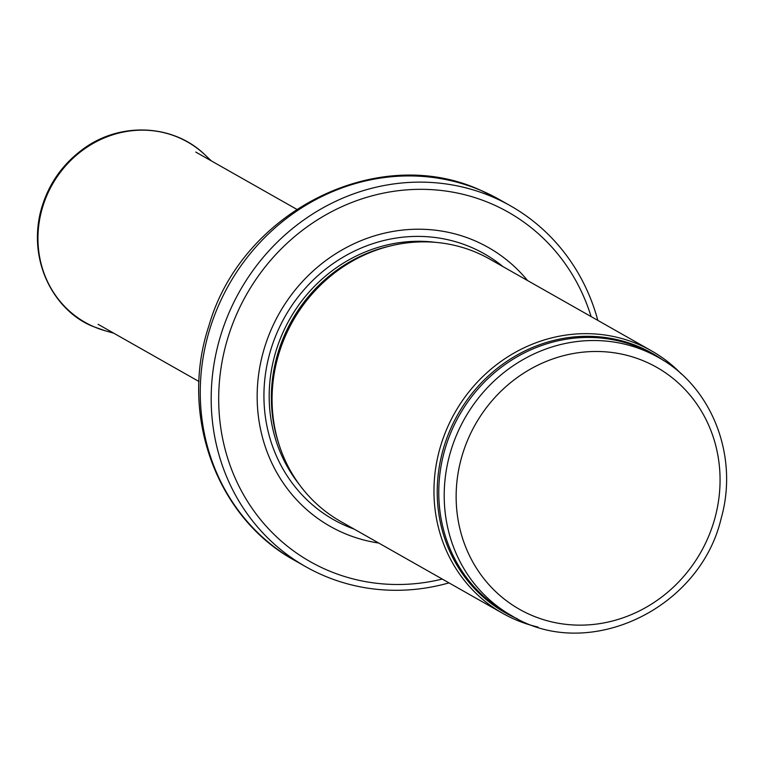 <?xml version="1.0" encoding="UTF-8"?>
<svg xmlns="http://www.w3.org/2000/svg" width="763" height="763" viewBox="0 0 763 763"><rect width="100%" height="100%" fill="white"/><g stroke="black" fill="none" stroke-linecap="round" stroke-linejoin="round"><path stroke-width="1.14" d="M681.407 374.051A150.874 140.564 119.6 0 0 651.516 350.837A150.874 140.564 119.6 0 0 638.183 344.247A150.874 140.564 119.6 0 0 451.067 419.793A150.874 140.564 119.6 0 0 502.693 613.328A150.874 140.564 119.6 0 0 537.963 627.052M651.516 350.837L489.617 259.038A150.874 140.564 119.6 0 0 476.284 252.448A150.874 140.564 119.6 0 0 385.286 247.288A150.874 140.564 119.6 0 0 277.131 438.038A150.874 140.564 119.6 0 0 340.794 521.53L502.693 613.328M527.557 280.555A160.306 149.348 119.6 0 0 474.138 240.459A160.306 149.348 119.6 0 0 264.952 346.259A160.306 149.348 119.6 0 0 378.734 543.046M597.82 320.393A207.45 193.268 119.6 0 0 510.333 205.743A207.45 193.268 119.6 0 0 492.001 196.692A207.45 193.268 119.6 0 0 234.708 300.565A207.45 193.268 119.6 0 0 305.696 566.671A207.45 193.268 119.6 0 0 448.987 582.884M645.24 350.942A148.518 138.361 119.6 0 0 461.043 425.306A148.518 138.361 119.6 0 0 511.859 615.817C587.443 662.522 700.024 609.618 721.197 518.239C738.927 456.102 711.984 386.631 658.364 357.427A148.518 138.361 119.6 0 0 645.24 350.942M644.401 361.242A139.085 129.576 -60.4 0 1 663.285 595.817A139.085 129.576 -60.4 0 1 456.589 507.872A139.085 129.576 -60.4 0 1 644.401 361.242M658.364 357.427L652.928 354.347A148.518 138.361 119.6 0 0 639.804 347.861A148.518 138.361 119.6 0 0 455.606 422.225A148.518 138.361 119.6 0 0 506.422 612.737L511.859 615.817M663.648 360.594A149.081 138.895 119.6 0 0 639.013 346.764A149.081 138.895 119.6 0 0 450.981 428.005A149.081 138.895 119.6 0 0 517.295 618.726M385.286 247.288L383.093 247.908A148.642 138.484 119.6 0 0 276.54 435.845L277.131 438.038M390.933 245.8A148.518 138.361 119.6 0 0 278.762 443.656M435.787 242.376A148.518 138.361 119.6 0 0 289.73 319.144A148.518 138.361 119.6 0 0 298.848 483.904M502.989 266.621A152.81 142.366 119.6 0 0 470.771 247.117A152.81 142.366 119.6 0 0 276.187 334.699A152.81 142.366 119.6 0 0 354.166 529.112M591.106 316.578A200.85 187.116 119.6 0 0 490.552 203.416A200.85 187.116 119.6 0 0 220.383 372.582A200.85 187.116 119.6 0 0 442.282 579.069M481.062 190.492A207.45 193.268 119.6 0 0 223.778 294.365A207.45 193.268 119.6 0 0 294.756 560.471C216.387 517.905 179.191 414.834 208.795 326.192C241.184 211.818 377.456 142.671 480.69 190.302L499.393 199.544A207.45 193.268 119.6 0 0 481.062 190.492M211.399 160.917L204.97 154.851A103.73 96.634 119.6 0 0 55.489 179.257A103.73 96.634 119.6 0 0 94.374 326.955A103.73 96.634 119.6 0 0 105.227 330.78L113.735 333.183M510.333 205.743L499.393 199.544M305.696 566.671L294.756 560.471M296.683 209.272L195.757 152.056M199.019 381.529L98.093 324.313M204.97 154.851C173.392 123.921 119.801 121.613 82.785 149.29C61.002 165.418 46.82 186.716 40.22 213.173C27.983 266.106 57.673 313.383 94.259 326.917L105.227 330.78"/></g></svg>

